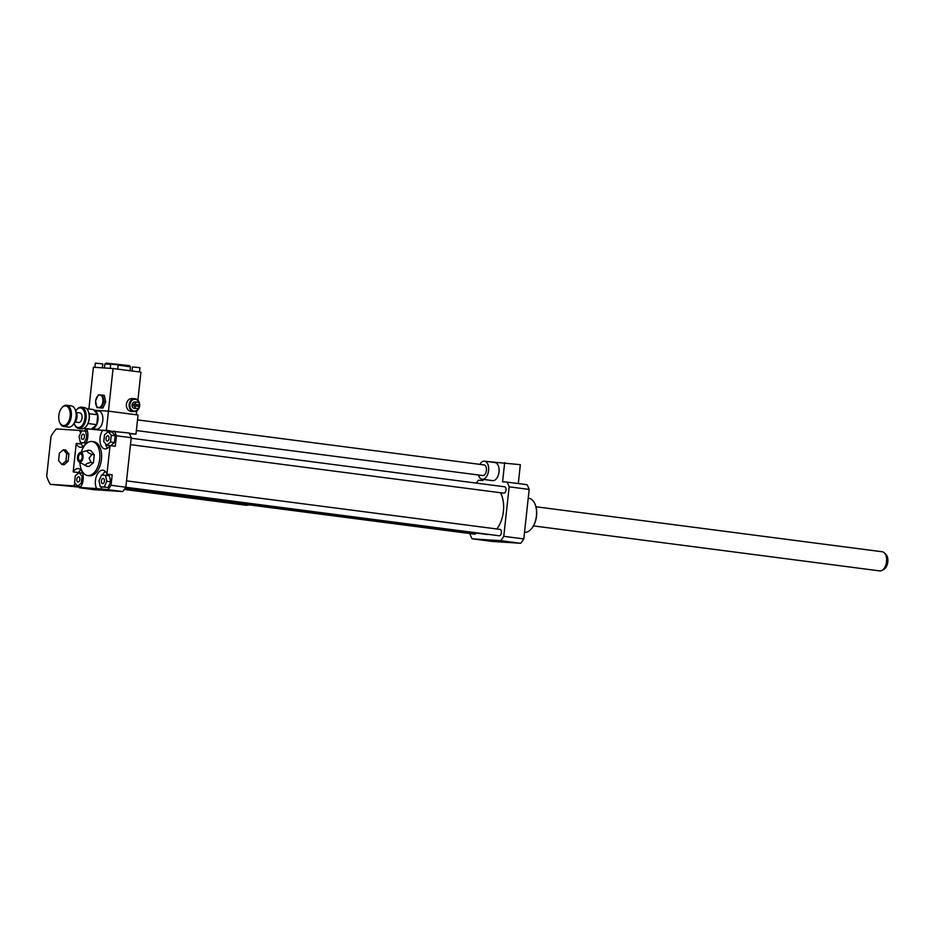<?xml version="1.0" encoding="UTF-8"?>
<svg xmlns="http://www.w3.org/2000/svg" width="934" height="934" viewBox="0 0 934 934"><rect width="100%" height="100%" fill="white"/><g stroke="black" fill="none" stroke-linecap="round" stroke-linejoin="round"><path stroke-width="1.4" d="M137.52 419.88L484.034 464.91A5.359 3.071 97.4 0 1 486.392 470.619A5.359 3.071 97.4 0 1 482.656 475.546L136.364 430.539M479.842 464.361A9.107 5.23 97.4 0 1 484.524 461.186A9.107 5.23 97.4 0 1 488.529 470.899A9.107 5.23 97.4 0 1 482.166 479.259A9.107 5.23 97.4 0 1 478.465 474.997M484.524 461.186L494.973 462.552A9.107 5.23 97.4 0 1 498.978 472.254A9.107 5.23 97.4 0 1 492.627 480.625L482.166 479.259M476.34 483.1A38.598 22.136 -82.6 0 1 478.477 480.239L482.925 480.531L483.053 479.376M518.288 483.567L520.343 464.677L486.556 461.454M470.047 533.571L469.989 534.108A38.598 22.136 -82.6 0 0 472.114 538.825L500.659 540.693A38.598 22.136 -82.6 0 0 503.776 536.326L509.158 486.824A38.598 22.136 -82.6 0 0 507.034 482.107L502.585 481.816L504.664 462.645M507.034 482.107L527.056 484.711A38.598 22.136 -82.6 0 1 529.181 489.428L523.811 538.93A38.598 22.136 -82.6 0 1 520.693 543.296L500.659 540.693M63.454 449.721L66.746 453.655L65.94 461.034L61.854 464.478L58.573 460.555L59.367 453.177L63.454 449.721L65.637 450.001L68.918 453.936L66.746 453.655M68.918 453.936L68.124 461.314L65.94 461.034M68.124 461.314L64.037 464.77L61.854 464.478M243.657 504.15A24.121 13.835 97.4 0 1 240.575 504.535A24.121 13.835 97.4 0 1 240.073 504.488L124.362 489.451M245.584 504.395A24.121 13.835 97.4 0 1 242.49 504.78A24.121 13.835 97.4 0 1 241.988 504.734A24.121 13.835 97.4 0 1 241.03 504.547M249.063 504.85A24.121 13.835 97.4 0 1 245.969 505.236A24.121 13.835 97.4 0 1 245.467 505.189L241.988 504.734M75.315 483.473A34.301 19.672 97.4 0 1 73.284 485.832L50.366 484.337A34.301 19.672 97.4 0 1 46.7 476.212L51.02 436.47A34.301 19.672 97.4 0 1 56.379 428.939L79.308 430.434A34.301 19.672 97.4 0 1 80.709 432.851M78.725 486.544L73.284 485.832M79.016 487.104L50.366 484.337M82.834 430.901L79.308 430.434M78.316 473.269L78.386 472.581L73.167 471.903L76.261 443.381L81.492 444.059L81.632 442.704M103.172 478.406A2.639 1.506 97.4 0 1 103.23 478.406A2.639 1.506 97.4 0 1 104.386 481.22A2.639 1.506 97.4 0 1 102.542 483.637A2.639 1.506 97.4 0 1 101.386 480.882A2.639 1.506 97.4 0 1 103.172 478.406M79.822 479.516A2.639 1.506 97.4 0 1 77.977 482.026A2.639 1.506 97.4 0 1 76.81 479.224A2.639 1.506 97.4 0 1 78.654 476.807A2.639 1.506 97.4 0 1 79.822 479.516M82.659 439.424A2.639 1.506 97.4 0 1 82.601 439.424A2.639 1.506 97.4 0 1 81.445 436.61A2.639 1.506 97.4 0 1 83.278 434.193A2.639 1.506 97.4 0 1 84.445 436.949A2.639 1.506 97.4 0 1 82.659 439.424M100.3 486.754L98.981 480.765L101.573 475.044L105.472 475.289L106.791 481.279L104.199 487.011L100.3 486.754L108.122 487.525L104.199 487.011M106.791 481.279L110.714 481.792L109.395 475.803L105.472 475.289M110.714 481.792L108.122 487.525M75.304 475.815L79.051 472.651L82.064 476.258L81.328 483.018L77.58 486.182L74.568 482.574L75.304 475.815M82.589 473.118L79.051 472.651M83.208 476.41L82.064 476.258M82.414 483.158L81.328 483.018M80.838 486.602L77.58 486.182M85.531 431.076L86.839 437.065L84.258 442.798L80.359 442.541L79.04 436.552L81.632 430.819L87.457 431.321M87.761 437.182L86.839 437.065M86.033 443.02L84.258 442.798M85.963 443.16L80.359 442.541M106.009 438.315A2.639 1.506 97.4 0 1 107.854 435.804A2.639 1.506 97.4 0 1 109.021 438.606A2.639 1.506 97.4 0 1 107.176 441.023A2.639 1.506 97.4 0 1 106.009 438.315M110.527 442.016L106.78 445.179L103.767 441.572L104.503 434.812L108.251 431.648L111.263 435.256L110.527 442.016L114.45 442.529L110.714 445.681M86.558 408.683L93.423 409.571L97.801 414.813L96.727 424.655L91.275 429.255L129.09 432.991A38.598 22.136 97.4 0 1 131.227 437.707L116.423 435.781L115.279 446.277L106.78 445.179M111.263 435.256L115.186 435.758L112.173 432.162L108.251 431.648M115.186 435.758L114.45 442.529M111.041 485.283A38.598 22.136 97.4 0 1 107.924 489.649L96.646 488.575A10.718 6.153 97.4 0 1 96.307 476.527A10.718 6.153 97.4 0 1 102.962 470.222A10.718 6.153 97.4 0 1 106.955 474.11L112.185 474.787L111.041 485.283L125.845 487.209A38.598 22.136 97.4 0 1 122.728 491.576L107.924 489.649M105.449 471.588A10.718 6.153 -82.6 0 0 102.436 475.091M100.989 486.847A10.718 6.153 -82.6 0 0 101.876 489.253M73.167 471.903A10.718 6.153 97.4 0 1 78.386 468.611A10.718 6.153 97.4 0 1 83.184 476.036A10.718 6.153 97.4 0 1 80.207 487.501L85.426 488.178L79.378 487.781A38.598 22.136 97.4 0 1 78.619 486.322M80.861 469.977A10.718 6.153 -82.6 0 0 78.386 472.581M90.808 429.196L86.57 428.916A10.718 6.153 97.4 0 1 86.909 440.965A10.718 6.153 97.4 0 1 80.254 447.269A10.718 6.153 97.4 0 1 76.261 443.381M81.492 444.059A10.718 6.153 -82.6 0 0 82.998 446.58M84.34 430.994A38.598 22.136 97.4 0 1 85.741 429.196L86.734 429.266M131.227 437.707L125.845 487.209M103.02 429.99A10.718 6.153 97.4 0 0 100.031 441.455A10.718 6.153 97.4 0 0 104.83 448.88L104.83 448.88A10.718 6.153 97.4 0 0 110.049 445.588L106.955 474.11M96.646 488.575L80.207 487.501M122.728 491.576L94.182 489.708L79.378 487.781M114.287 431.064A38.598 22.136 97.4 0 1 116.423 435.781M108.239 430.667A10.718 6.153 -82.6 0 0 106.92 432.781M105.472 443.615A10.718 6.153 -82.6 0 0 107.573 448.192M78.993 461.805L86.605 466.206C84.842 464.537 86.325 463.287 91.042 462.47L89.069 458.162L91.906 454.473L94.299 454.788L90.738 450.527L88.345 450.211L80.184 452.558A4.822 2.767 97.4 0 1 83.056 457.462A4.822 2.767 97.4 0 1 78.993 461.805A4.822 2.767 97.4 0 1 77.545 456.913A4.822 2.767 97.4 0 1 80.184 452.558M91.042 462.47L93.423 462.774L94.299 454.788M91.906 454.473C87.481 452.628 86.29 451.215 88.345 450.211M86.605 466.206L88.999 466.51L93.423 462.774M82.192 457.403A3.327 1.903 97.4 0 1 80.838 460.264A3.327 1.903 97.4 0 1 78.398 457.03A3.327 1.903 97.4 0 1 81.585 454.519A3.327 1.903 97.4 0 1 82.192 457.403M81.211 452.243A17.151 9.842 97.4 0 1 92.081 441.513A17.151 9.842 97.4 0 1 99.693 459.166A17.151 9.842 97.4 0 1 87.656 475.534A17.151 9.842 97.4 0 1 79.892 462.377M92.081 441.513L93.82 441.735A17.151 9.842 97.4 0 1 101.444 459.388A17.151 9.842 97.4 0 1 89.395 475.756L87.656 475.534M528.235 498.196L528.796 498.266A17.151 9.842 97.4 0 1 534.995 504.021A17.151 9.842 97.4 0 1 531.831 528.305A17.151 9.842 97.4 0 1 524.733 532.322A17.151 9.842 97.4 0 1 524.523 532.298M535.077 504.232A16.614 9.527 97.4 0 1 535.159 504.43A16.614 9.527 97.4 0 1 532.1 527.955A16.614 9.527 97.4 0 1 531.971 528.13M500.472 492.732A24.121 13.835 97.4 0 1 496.818 528.983M488.517 534.388A24.121 13.835 97.4 0 1 486.462 534.388L125.67 487.49M126.534 480.858L499.959 529.391A3.211 1.845 97.4 0 1 501.371 532.812A3.211 1.845 97.4 0 1 499.13 535.766L125.821 487.244M476.2 533.057A3.211 1.845 97.4 0 1 474.554 534.155L124.876 488.716M131.169 438.244L504.594 486.777A3.211 1.845 97.4 0 1 506.006 490.21A3.211 1.845 97.4 0 1 503.765 493.152L130.468 444.642M503.776 536.326L523.811 538.93M509.158 486.824L529.181 489.428M472.114 538.825L492.148 541.428L520.693 543.296M533.466 525.9L879.758 570.908A9.644 5.534 -82.6 0 0 882.081 570.382L884.089 569.215A8.102 4.647 -82.6 0 0 887.3 564.486A8.102 4.647 -82.6 0 0 885.992 554.516L884.358 552.881A9.644 5.534 -82.6 0 0 882.245 551.772L535.953 506.765M882.081 570.382A9.644 5.534 -82.6 0 0 885.911 564.743A9.644 5.534 -82.6 0 0 884.358 552.881M75.736 410.983A9.865 5.662 97.4 0 1 76.261 410.224A9.865 5.662 97.4 0 1 82.542 408.894A9.865 5.662 97.4 0 1 84.936 418.082A9.865 5.662 97.4 0 1 80.394 426.955A9.865 5.662 97.4 0 1 74.451 424.188A9.865 5.662 97.4 0 1 74.136 423.312M74.592 424.503A10.718 6.153 -82.6 0 0 74.732 424.842A10.718 6.153 -82.6 0 0 78.596 428.437A10.718 6.153 -82.6 0 0 86.126 418.21A10.718 6.153 -82.6 0 0 81.363 407.177A10.718 6.153 -82.6 0 0 76.705 409.664A10.718 6.153 -82.6 0 0 76.483 409.956M81.363 407.177L84.329 407.563A10.718 6.153 97.4 0 1 88.205 411.158A10.718 6.153 97.4 0 1 89.092 418.595A10.718 6.153 97.4 0 1 86.232 426.336A10.718 6.153 97.4 0 1 81.562 428.823L78.596 428.437M76.413 412.478L79.904 412.933A4.822 2.767 97.4 0 1 82.052 417.895A4.822 2.767 97.4 0 1 78.666 422.495L75.175 422.04M86.442 426.044A9.865 5.662 -82.6 0 0 86.664 425.776A9.865 5.662 -82.6 0 0 87.971 423.557L88.029 423.441A9.865 5.662 -82.6 0 0 89.08 413.762L89.057 413.634A9.865 5.662 -82.6 0 0 88.473 411.812A9.865 5.662 -82.6 0 0 88.333 411.497M75.782 411.123A7.507 4.308 97.4 0 1 76.168 411.906A7.507 4.308 97.4 0 1 76.798 417.113A7.507 4.308 97.4 0 1 74.79 422.53A7.507 4.308 97.4 0 1 74.206 423.184M75.012 422.238A6.643 3.818 -82.6 0 0 75.222 421.97A6.643 3.818 -82.6 0 0 76.997 417.171A6.643 3.818 -82.6 0 0 76.448 412.559A6.643 3.818 -82.6 0 0 76.308 412.256M66.559 405.251L71.264 405.858A10.718 6.153 97.4 0 1 75.14 409.454A10.718 6.153 97.4 0 1 76.028 416.891A10.718 6.153 97.4 0 1 73.167 424.631A10.718 6.153 97.4 0 1 68.497 427.118L63.792 426.511A10.718 6.153 -82.6 0 0 71.323 416.284A10.718 6.153 -82.6 0 0 66.559 405.251A10.718 6.153 -82.6 0 0 61.901 407.738A10.718 6.153 -82.6 0 0 61.679 408.03M73.389 424.34A9.865 5.662 -82.6 0 0 73.599 424.071A9.865 5.662 -82.6 0 0 76.226 416.949A9.865 5.662 -82.6 0 0 75.409 410.108A9.865 5.662 -82.6 0 0 75.269 409.793M59.788 422.577A10.718 6.153 -82.6 0 0 59.928 422.915A10.718 6.153 -82.6 0 0 63.792 426.511M70.132 416.155A9.865 5.662 97.4 0 1 65.59 425.028A9.865 5.662 97.4 0 1 59.648 422.261A9.865 5.662 97.4 0 1 61.457 408.298A9.865 5.662 97.4 0 1 67.738 406.979A9.865 5.662 97.4 0 1 70.132 416.155M97.801 414.813L89.057 413.68M96.727 424.655L87.994 423.522M84.013 428.309L91.275 429.255M102.6 395.105L104.036 401.632L101.211 407.889L96.961 407.609L95.525 401.071L98.35 394.825L104.269 395.316L105.694 401.853L104.036 401.632M95.642 401.048A6.328 3.631 -82.6 0 0 100.487 406.85A6.328 3.631 -82.6 0 0 101.666 395.958A6.328 3.631 -82.6 0 0 95.642 401.048M105.694 401.853L102.88 408.1L96.961 407.609M102.88 408.1L101.211 407.889M138.862 404.807L133.796 404.153L138.862 404.807A3.211 2.627 -86.3 0 1 138.699 406.348M134.554 405.811A3.211 2.627 93.7 0 0 136.959 408.555A3.211 2.627 93.7 0 0 139.61 406.465L133.632 405.753A3.211 2.627 -86.3 0 1 133.632 404.936A3.211 2.627 -86.3 0 1 133.796 404.153M139.785 404.866A3.211 2.627 93.7 0 0 137.38 402.134A3.211 2.627 93.7 0 0 134.718 404.212M139.621 404.095A6.433 5.265 93.7 0 0 134.823 398.736A6.433 5.265 93.7 0 0 129.172 404.48A6.433 5.265 93.7 0 0 133.982 411.579A6.433 5.265 93.7 0 0 139.435 406.897M139.528 406.453A6.433 5.265 93.7 0 0 139.668 404.866M133.982 411.579L131.215 411.392A6.433 5.265 -86.3 0 1 126.405 404.294A6.433 5.265 -86.3 0 1 132.056 398.561L134.823 398.736M139.376 403.523A5.896 4.822 93.7 0 0 134.403 399.308A5.896 4.822 93.7 0 0 129.919 404.562A5.896 4.822 93.7 0 0 133.399 410.89A5.896 4.822 93.7 0 0 139.119 407.422M139.4 406.442A5.896 4.822 93.7 0 0 139.54 404.854M137.38 402.134L134.916 401.97A3.211 2.627 93.7 0 0 132.091 404.842A3.211 2.627 93.7 0 0 134.496 408.392L136.959 408.555M110.247 368.381L110.702 364.12L116.587 364.669L118.163 364.937L117.707 369.199M137.893 400.231L140.941 372.152L113.072 368.533L93.412 367.249L88.882 408.987M102.378 367.833L102.81 363.933L95.35 363.116L94.883 367.342M139.481 371.966L139.937 367.762L138.36 367.506L132.476 366.957L132.033 370.996M118.151 365.112L130.421 366.817L129.476 365.638L106.044 363.092L104.853 364.038L104.421 367.973M110.679 364.365L104.853 364.038M129.266 433.294L135.967 434.17L138.057 415L108.449 411.147L93.937 410.201L108.449 411.147L136.317 414.766L136.738 410.843M104.76 430.212L106.359 430.317L113.072 368.533M96.751 424.421A9.107 5.23 -82.6 0 0 98.012 419.81A9.107 5.23 -82.6 0 0 97.766 415.093M97.65 414.638A9.107 5.23 -82.6 0 0 94.171 410.47M92.139 428.531A9.107 5.23 -82.6 0 0 96.587 424.772M92.092 428.566L96.4 429.126A9.107 5.23 -82.6 0 0 102.798 420.428A9.107 5.23 -82.6 0 0 98.747 411.053L94.159 410.458M135.967 434.17L129.499 433.75M106.359 430.317L109.85 430.772M74.451 424.188L74.732 424.842M88.473 411.812L88.205 411.158M76.448 412.559L76.168 411.906M75.409 410.108L75.14 409.454M59.648 422.261L59.928 422.915M130.433 366.828L130.001 370.74"/></g></svg>
